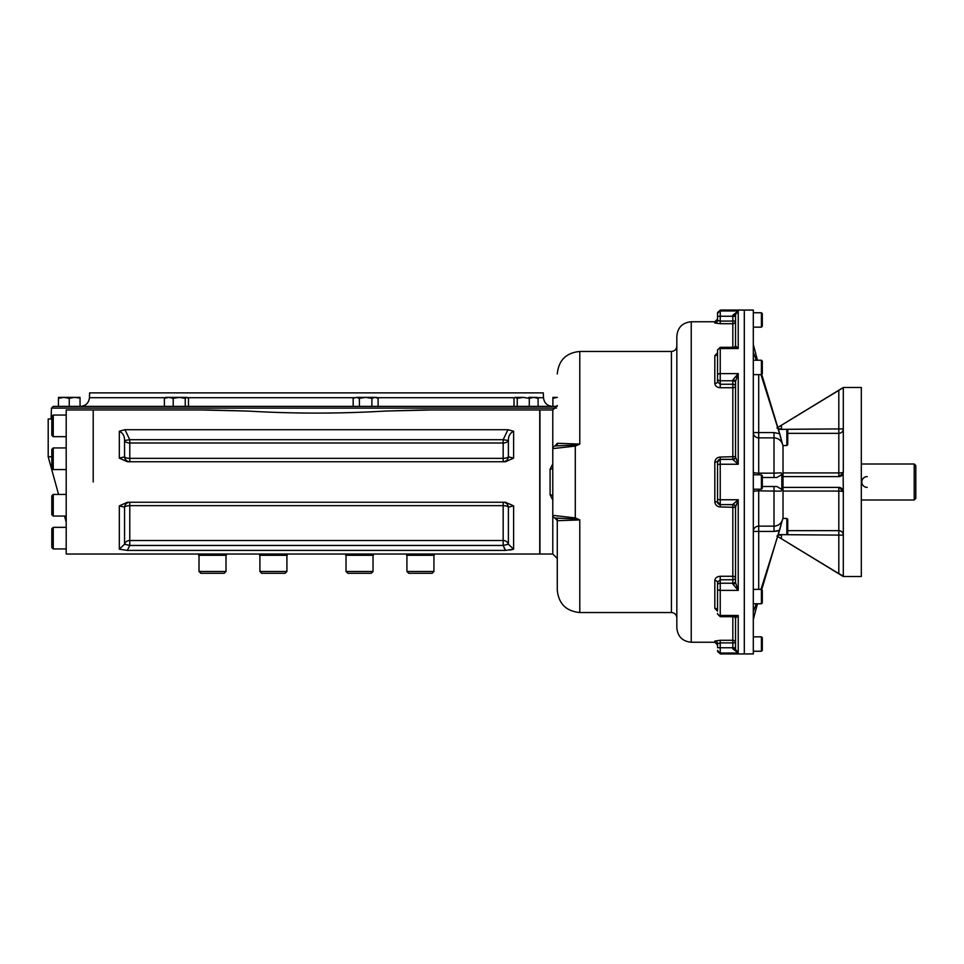 <?xml version="1.0" encoding="UTF-8"?>
<svg xmlns="http://www.w3.org/2000/svg" width="964" height="964" viewBox="0 0 964 964"><rect width="100%" height="100%" fill="white"/><g stroke="black" fill="none" stroke-linecap="round" stroke-linejoin="round"><path stroke-width="1.45" d="M557.192 406.386L53.273 406.386L51.466 408.121L51.092 418.978M537.382 397.698L543.479 397.698L543.31 392.878L89.628 392.878L89.459 397.698C88.784 403 85.784 405.892 80.47 406.386M867.19 476.602A5.398 5.398 0 0 0 861.792 482A5.398 5.398 0 0 0 867.19 487.398M914.221 463.997L914.221 500.003L915.8 498.424L915.8 465.576L914.221 463.997L861.31 463.997M841.837 475.421A4.507 4.507 0 0 0 843.307 472.095L843.199 473.083L838.813 476.602A4.507 4.507 0 0 0 841.789 475.469M842.669 489.592L842.56 489.423A4.507 4.507 0 0 1 843.307 491.905A4.507 0.819 0 0 0 838.813 491.074L838.813 487.398A4.507 4.507 0 0 1 839.487 487.447L843.307 491.905L843.307 576.002L838.813 573.628L838.813 535.104L843.307 535.104A4.507 4.422 -0 0 0 838.813 530.67L838.813 535.104L781.442 534.659M839.548 487.459A4.507 4.507 0 0 1 841.162 488.073M841.223 488.097A4.507 4.507 0 0 1 842.066 488.796L841.837 488.579M781.442 429.342L843.307 428.896A4.507 4.422 0 0 1 838.813 433.33L838.813 390.372L776.936 427.992L843.307 387.48L861.31 387.48L861.31 576.52L843.307 576.52L776.936 536.008L838.813 573.628M780.816 538.37L781.442 538.756L781.442 535.104L778.237 535.104M839.307 573.942L840.68 574.749M838.813 487.398L783.021 487.398M843.126 473.384L843.307 491.905M783.021 476.602L838.813 476.602L838.813 472.926A4.507 0.819 0 0 0 843.307 472.095L843.307 387.998M780.852 425.606L778.936 426.775M838.813 390.372L843.307 387.624M786.841 445.549L787.745 444.645L787.745 430.233L786.841 429.342L786.841 445.549L783.009 445.549M786.841 429.342L778.37 429.342M786.841 534.659L787.745 533.767L787.745 519.355L786.841 518.451L786.841 534.659L778.37 534.659M761.415 651.242L762.307 650.339L762.307 637.746L761.415 636.843L761.415 651.242L753.306 651.242M761.415 636.843L753.306 636.843M761.415 603.777L762.307 602.886L762.307 590.281L761.415 589.378L761.415 603.777L753.306 603.777M761.415 489.206L762.307 488.302L762.307 475.698L761.415 474.794L761.415 489.206L753.306 489.206M761.415 374.622L762.307 373.719L762.307 361.114L761.415 360.223L761.415 374.622L753.306 374.622M761.415 327.158L762.307 326.254L762.307 313.662L761.415 312.758L761.415 327.158L753.306 327.158M774.008 477.493L774.008 473.155L781.141 472.83L781.828 474.577L776.876 477.493L762.307 477.493M761.705 589.679L783.021 518.005L783.021 445.995L779.719 433.776L774.008 432.571L779.587 433.716L782.202 443.38C780.587 439.909 777.852 438.078 774.008 437.861L774.008 473.155L758.704 473.155A5.398 1.06 0 0 1 753.306 472.095L754.029 474.794M753.306 352.39L756.391 360.223M757.451 360.223L753.306 344.437M758.704 589.378L758.704 526.139A5.398 5.302 0 0 0 753.306 531.429L774.008 531.429L774.008 526.139C777.84 525.934 780.575 524.103 782.202 520.62L779.587 530.284L774.008 531.429L777.526 530.995M753.306 619.563L757.451 603.777M762.307 486.507L776.888 486.507L781.828 489.423L781.141 491.17L758.704 490.845L758.704 489.206M754.029 489.206L753.306 491.905A5.398 1.06 180 0 1 758.704 490.845L758.704 526.139L774.008 526.139L774.008 486.507M756.391 603.777L753.306 611.61M781.828 474.577L781.828 489.423M760.982 589.378L779.587 530.284M779.719 433.776L761.705 374.321M779.587 433.716L760.982 374.622M720.229 653.941L717.529 650.339A2.699 2.687 0 0 0 720.229 653.026L720.229 653.941L753.306 653.941L753.306 310.059L744.304 310.059L744.304 482L744.304 310.059L720.229 310.059L717.529 313.662L717.529 312.758M744.304 653.941L744.304 482L744.304 653.941M552.782 554.023L552.782 500.051L550.082 494.797L550.082 469.203L552.782 463.949L552.782 409.977L539.948 409.977L539.948 554.023L552.782 554.023L557.276 558.518L557.276 518.029L557.276 590.028L557.276 520.705A2.699 2.699 0 0 0 557.264 520.367M550.082 469.203L552.782 468.721M550.082 494.797L552.782 495.279M714.818 322.964L714.818 321.759L717.529 319.06L717.529 320.289A2.699 2.675 0 0 1 714.818 322.964L720.229 323.711L720.229 321.096L735.532 321.048L735.532 345.895A2.699 2.265 180 0 1 735.532 345.919L735.532 314.626L738.231 310.974L732.833 315.204L735.532 314.626L735.532 316.204L735.532 314.577L738.231 310.974L720.229 310.974L720.229 310.059M717.529 320.289L717.529 316.3L717.517 320.409L720.229 321.096L720.229 316.252L717.529 316.3L717.529 313.662A2.699 2.687 0 0 1 720.229 310.974L720.229 316.252L732.833 316.252L732.833 323.711L720.229 323.711M735.532 456.924L738.231 464.25L732.833 459.539A2.699 2.639 180 0 0 735.532 456.924L735.532 456.9A2.699 2.639 180 0 1 735.532 456.924A2.699 2.639 180 0 0 735.532 456.9L735.532 381.407L738.231 373.61L732.833 379.937A2.699 1.458 0 0 1 735.532 381.395A2.699 1.458 0 0 0 735.532 381.395L738.231 373.61L720.229 373.61L720.229 348.522L738.231 348.522L738.231 310.974M735.532 382.648A2.699 1.88 0 0 0 732.833 380.768L720.229 380.768A2.699 1.88 180 0 1 717.529 378.9L717.529 381.78A2.699 1.663 0 0 1 714.818 383.419C715.155 386.022 716.951 387.456 720.229 387.721L720.229 384.25L717.529 381.756A2.699 1.663 0 0 1 717.529 381.78A2.699 1.663 0 0 0 717.529 381.756L717.529 350.763M717.529 501.955L714.818 501.629C715.155 504.871 716.951 506.642 720.229 506.956L720.229 504.678L717.529 501.955L717.529 462.045L720.229 459.322L720.229 457.044C716.951 457.358 715.143 459.141 714.818 462.371L717.59 461.443M732.833 584.063L732.833 583.232A2.699 1.88 0 0 0 735.532 581.352L735.532 582.605A2.699 1.458 180 0 1 735.532 582.605A2.699 1.458 0 0 1 735.532 582.605A2.699 1.458 0 0 1 732.833 584.063L738.231 590.39L738.231 499.75L732.833 504.461A2.699 2.639 180 0 1 735.532 507.1L738.231 499.75L720.229 499.75L720.229 464.25L738.231 464.25L738.231 373.61M717.529 647.7L717.529 643.711L720.229 642.904L720.229 640.289L714.818 641.036A2.699 2.675 180 0 1 717.529 643.711L717.529 647.7L720.229 647.748L720.229 653.026L738.231 653.026L735.532 649.375L732.833 648.796L738.231 653.026L738.231 615.478L734.267 616.695L735.532 618.105A2.699 2.265 180 0 0 735.532 618.081L738.231 615.478L720.229 615.478L720.229 590.39L738.231 590.39L735.532 582.593L735.532 507.1M717.529 611.14L714.818 608.332A2.699 2.133 0 0 1 717.529 610.465L717.529 582.244L720.229 579.75L720.229 576.279C716.951 576.556 715.143 577.978 714.818 580.581A2.699 1.663 180 0 1 717.529 582.22A2.699 1.663 180 0 1 717.529 582.244L717.529 582.22M735.532 345.895L738.231 348.522L734.267 347.305L735.532 345.895M717.529 352.86L714.818 355.668A2.699 2.133 180 0 0 717.529 353.535L717.517 353.728M717.529 378.9L717.529 375.321A2.699 1.699 0 0 1 720.229 373.61L720.229 384.25L732.833 384.25L732.833 387.721L720.229 387.721M552.782 495.303L552.782 515.379L575.291 517.909L574.833 518.933L579.786 519.921L557.276 520.705A2.699 2.699 0 0 0 555.035 518.042L557.276 520.705M557.276 445.971L557.276 443.295A2.699 2.699 0 0 1 555.035 445.958L574.833 445.067L575.291 446.091L575.291 517.909L579.786 519.921L579.786 612.538C566.121 611.2 558.614 603.693 557.276 590.028M552.782 515.379A2.699 2.699 -0 0 0 555.059 518.042L555.035 518.042A2.699 2.699 0 0 1 552.782 515.379L552.782 448.622A2.699 2.699 180 0 0 552.782 448.622L552.782 468.697M574.833 518.933L555.059 518.042M555.059 445.958A2.699 2.699 180 0 0 552.782 448.609L575.291 446.091L579.786 444.079L574.833 445.067M714.818 641.036L714.818 642.241L691.236 642.241C682.488 641.385 677.692 636.589 676.836 627.841L676.836 617.936C676.511 614.658 674.716 612.851 671.426 612.538L671.426 351.462L579.786 351.462L579.786 444.079L557.276 443.295L555.035 445.958A2.699 2.699 0 0 0 555.228 445.91A2.699 2.699 0 0 1 555.035 445.958A2.699 2.699 0 0 0 552.782 448.622L552.782 448.622M735.532 649.423L735.532 618.105M671.426 351.462C674.716 351.149 676.511 349.342 676.836 346.064L676.836 349.908M676.836 627.841L676.836 336.159C677.692 327.411 682.488 322.615 691.236 321.759L691.236 642.241M433.933 571.483L406.928 571.483L408.724 573.279L432.137 573.279L433.933 571.483L433.933 555.276M406.928 571.483L406.928 555.276M259.906 571.483L261.702 573.279L285.115 573.279L286.911 571.483L286.911 555.276L286.911 571.483L259.906 571.483L259.906 555.276M226.01 571.483L199.006 571.483L200.801 573.279L224.214 573.279L226.01 571.483L226.01 555.276M346.028 571.483L347.835 573.279L371.236 573.279L373.032 571.483L373.032 555.276L373.032 571.483L346.028 571.483L346.028 555.276M53.237 527.332L51.803 528.778L51.803 547.504L53.237 548.938L53.237 527.332L66.203 527.332M53.237 494.448L51.803 495.894L51.803 514.619L53.237 516.053L53.237 494.448L66.203 494.448M53.237 447.947L51.803 449.381L51.803 468.106L53.237 469.552L53.237 447.947L66.203 447.947M53.237 415.062L51.803 416.496L51.803 435.222L53.237 436.668L53.237 415.062L66.203 415.062M93.207 482L93.207 409.977L93.207 482M201.488 409.977L247.748 411.062C293.526 413.761 339.34 413.761 385.19 411.062L423.907 409.977L539.732 409.977L539.732 554.023L66.203 554.023L66.203 409.977L208.381 409.977M513.619 505.871L513.619 549.179L508.389 544.214L508.389 507.16A5.398 5.254 90 0 0 503.172 502.256L503.16 505.654A5.398 2 0 0 1 508.389 507.16L513.619 505.871L505.485 502.256L127.441 502.256L119.319 505.871L124.549 507.16A5.398 5.254 90 0 1 129.779 502.256L129.779 505.654A5.398 2 180 0 0 124.549 507.16L124.549 544.214A5.398 4.941 180 0 1 129.779 540.503L129.779 505.654L503.16 505.654L503.16 545.455L129.779 545.455L127.308 550.408L119.319 549.179L124.549 544.214L129.779 545.455L129.779 540.503L503.16 540.503A5.398 4.941 0 0 1 508.389 544.214L503.16 545.455L505.63 550.408L513.619 549.179L509.944 550.082M504.148 548.167L505.63 550.408L127.308 550.408M507.98 429.703L124.959 429.703L119.319 431.233C122.922 433.077 124.669 436.162 124.549 440.524L129.779 439.704L129.779 442.994A5.398 3.302 180 0 1 124.549 440.524L124.549 456.84A5.398 2 180 0 0 129.779 458.346L129.779 442.994L503.16 442.994L503.16 461.744A5.398 5.254 -90 0 1 503.16 461.744A5.398 5.254 -90 0 0 508.389 456.84L513.619 458.129L505.485 461.744L127.441 461.744L119.319 458.129L124.549 456.84A5.398 5.254 -90 0 0 129.779 461.744L129.779 458.346L503.16 458.346A5.398 2 -0 0 0 508.389 456.84L508.389 440.524A5.398 3.302 0 0 1 503.16 442.994L503.16 439.704L507.98 429.703L513.619 431.233C510.016 433.065 508.269 436.162 508.389 440.524L503.16 439.704L129.779 439.704L124.959 429.703M247.748 411.062L209.08 409.977M51.803 456.791L48.2 456.791L48.2 418.978L51.803 418.978M385.19 411.062L431.438 409.977M523.259 397.373L515.246 397.373L517.234 398.349L523.259 397.373L529.284 398.349L533.694 397.373L538.105 398.349L536.852 397.373L528.85 397.373M514.872 397.602L514.005 398.349L514.005 406.386M517.234 398.349L517.234 406.386M538.105 398.349L538.105 406.386M529.284 398.349L529.284 406.386M557.276 397.409L552.89 398.349L552.89 406.386M552.89 397.373L557.276 397.373M63.829 397.373L58.443 397.373M58.443 398.349L58.443 406.386L69.251 406.386L69.251 398.349L63.841 397.373L58.443 398.349M80.048 397.373L63.865 397.373M78.723 397.939L74.65 397.373L69.227 398.337M76.963 397.566L78.699 397.939M64.781 397.409L65.745 397.505M66.167 397.566L67.914 397.939M80.048 398.349L80.048 406.386L69.251 406.386M186.859 397.373L185.245 398.349L185.245 406.386L188.474 406.386L188.474 398.349L186.859 397.373L165.627 397.373L164.386 398.349L164.386 406.386M185.245 398.349L179.22 397.373L173.207 398.349L168.796 397.373L164.386 398.349M184.064 397.373L179.22 397.373M173.207 398.349L173.207 406.386L185.245 406.386M359.403 398.337L365.645 397.373L371.887 398.349L374.996 397.373L378.117 398.349L376.442 397.373L356.294 397.373L353.173 398.349L353.173 406.386M359.403 406.386L359.403 398.349L356.294 397.373L353.173 398.349M375.442 397.397L376.081 397.505M376.346 397.566L377.358 397.939M357.632 397.566L358.644 397.951M378.117 398.349L378.117 406.386M371.887 398.349L371.887 406.386M434.246 554.023L434.246 555.276L406.615 555.276L406.615 554.023M373.357 555.276L373.357 554.023L373.357 555.276L345.714 555.276L345.714 554.023M287.224 555.276L287.224 554.023L287.224 555.276L259.593 555.276L259.593 554.023M226.323 554.023L226.323 555.276L198.692 555.276L198.692 554.023M51.466 408.121L556.433 408.121M514.716 397.698L376.996 397.698M354.294 397.698L187.763 397.698M165.097 397.698L89.459 397.698M787.745 433.33L838.813 433.33L838.813 472.926L783.021 472.926M781.442 425.245L781.442 428.896L778.237 428.896M838.813 491.074L783.021 491.074L838.813 491.074L838.813 530.67L787.745 530.67M758.704 474.794L758.704 432.571L753.306 432.571A5.398 5.302 180 0 0 758.704 437.861L774.008 437.861L774.008 432.571L758.704 432.571L758.704 374.622M735.532 321.048A2.699 2.663 0 0 1 732.833 323.711L732.833 347.305M735.532 316.204L732.833 316.252L732.833 315.204M717.529 464.54L720.229 464.25L720.229 459.322L732.833 459.322L732.833 387.721A2.699 1.591 0 0 0 735.532 386.13L735.532 386.13A2.699 1.88 0 0 0 732.833 384.25L732.833 379.937M732.833 504.461L732.833 504.678A2.699 2.699 180 0 1 735.532 507.377L720.229 506.956M735.532 456.707L735.532 456.707A2.699 2.699 180 0 1 732.833 459.406L720.229 459.406A2.699 2.699 180 0 0 717.529 462.118M732.833 648.796L732.833 647.748L720.229 647.748L720.229 642.904L732.833 642.904L732.833 647.748L735.532 647.796M732.833 616.695L732.833 640.289A2.699 2.663 0 0 1 735.532 642.952L732.833 642.904L732.833 640.289L720.229 640.289M717.529 588.679A2.699 1.699 0 0 0 720.229 590.39L720.229 579.75L732.833 579.75L732.833 576.279A2.699 1.591 0 0 1 735.532 577.87A2.699 1.88 0 0 1 732.833 579.75L732.833 583.232L720.229 583.232A2.699 1.88 0 0 0 717.529 585.1M735.532 507.293A2.699 2.699 180 0 0 732.833 504.594L720.229 504.594L732.833 504.678L732.833 576.279L720.229 576.279M714.818 608.332L714.818 580.581M717.529 613.381A2.699 2.097 0 0 0 720.229 615.478L720.229 616.695L717.529 613.984M714.818 383.419L714.818 355.668M717.529 350.619A2.699 2.097 0 0 1 720.229 348.522L720.229 347.305L717.529 350.016M717.529 499.46L720.229 499.75L720.229 504.594A2.699 2.699 180 0 1 717.529 501.883M714.818 501.629L714.818 462.371M732.833 459.539L732.833 459.322A2.699 2.699 180 0 0 735.532 456.623L720.229 457.044M119.319 549.179L119.319 505.871M513.619 431.233L513.619 458.129M119.319 458.129L119.319 431.233M543.479 397.698C544.154 402.988 547.154 405.892 552.468 406.386M861.31 500.003L914.221 500.003M786.841 518.451L783.009 518.451M761.415 589.378L753.306 589.378M761.415 474.794L753.306 474.794M761.415 360.223L753.306 360.223M761.415 312.758L753.306 312.758M714.818 642.241L717.529 644.94M720.229 347.305L734.255 347.305M720.229 616.695L734.255 616.695M552.782 409.977L557.276 405.483M579.786 351.462C566.121 352.8 558.614 360.307 557.276 373.972M714.818 321.759L691.236 321.759M671.426 612.538L579.786 612.538M199.006 571.483L199.006 555.276M371.236 573.279L373.032 571.483M53.237 548.938L66.203 548.938M53.237 516.053L66.203 516.053M53.237 469.552L66.203 469.552M53.237 436.668L66.203 436.668M66.203 522.175L64.516 516.053M58.575 494.448L48.2 456.791"/></g></svg>
